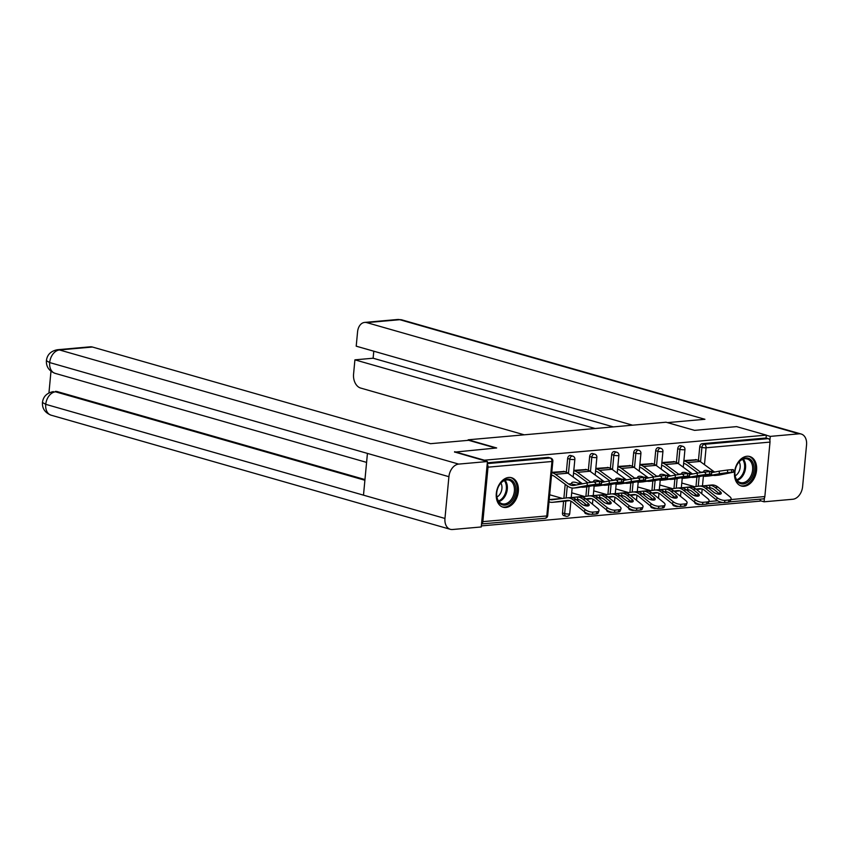 <?xml version="1.0" encoding="UTF-8"?>
<svg xmlns="http://www.w3.org/2000/svg" width="849" height="849" viewBox="0 0 849 849"><rect width="100%" height="100%" fill="white"/><g stroke="black" fill="none" stroke-linecap="round" stroke-linejoin="round"><path stroke-width="1.27" d="M505.898 507.469A15.346 10.676 106 0 0 518.049 493.449A15.346 10.676 106 0 0 511.533 477.711A15.346 10.676 106 0 0 508.731 477.446A15.346 10.676 106 0 0 496.591 491.475A15.346 10.676 106 0 0 503.096 507.214A15.346 10.676 106 0 0 505.898 507.469M744.138 486.275A15.346 10.676 106 0 0 756.289 472.256A15.346 10.676 106 0 0 749.773 456.518A15.346 10.676 106 0 0 746.971 456.263A15.346 10.676 106 0 0 734.82 470.282A15.346 10.676 106 0 0 741.336 486.021A15.346 10.676 106 0 0 744.138 486.275M481.341 525.913L760.099 501.122L760.29 499.159M454.565 452.146L496.665 447.964L468.149 439.803L468.107 440.355M468.149 439.803L666.03 422.208L694.546 430.358L736.603 426.623L766.339 435.123L766.063 438.01L702.134 443.698L704.309 444.314L768.239 438.625L766.063 438.01M768.239 438.625A2.95 2.048 84.9 0 1 770.001 442.096L764.853 496.548A2.95 2.048 84.9 0 1 763.081 498.904L729.631 501.886M454.608 451.7L484.354 460.2L766.339 435.123M481.532 523.875A2.95 2.048 -95.1 0 0 482.869 521.636L488.016 467.173A2.95 2.048 -95.1 0 0 487.167 464.307M683.901 460.583L696.35 459.723M566.506 516.288A2.95 2.059 -74 0 1 565.975 516.245L563.8 515.619A2.95 2.059 -74 0 1 562.494 512.976L563.587 501.334M563.885 498.278L565.201 484.291M566.347 472.203L567.641 458.513A2.95 2.059 -74 0 1 570.029 455.446A2.95 2.059 -74 0 1 570.57 455.488L572.735 456.115A2.95 2.059 -74 0 0 572.205 456.062A2.95 2.059 106 0 0 569.817 459.139L567.641 458.513M487.305 462.801L548.008 457.399A2.95 2.059 -74 0 1 548.55 457.452L550.725 458.067A2.95 2.059 -74 0 0 550.184 458.025L548.008 457.399M699.852 504.338A2.95 2.048 84.9 0 1 699.151 504.593A2.95 2.048 84.9 0 1 698.61 504.539A2.95 2.059 -74 0 1 698.069 504.497L695.904 503.871A2.95 2.059 -74 0 1 694.609 502.088M695.108 495.848L695.267 494.065M695.989 486.53L696.88 477.074M697.252 473.116L697.305 472.543M698.451 460.455L699.746 446.765A2.95 2.059 -74 0 1 702.134 443.698M586.266 469.508L573.818 470.367M610.548 512.371A2.95 2.059 -74 0 1 610.006 512.329L607.831 511.703A2.95 2.059 -74 0 1 606.547 509.92M607.035 503.68L607.205 501.897M607.916 494.362L608.807 484.906M609.179 480.948L609.242 480.375M610.378 468.287L611.673 454.597A2.95 2.059 -74 0 1 614.06 451.53A2.95 2.059 -74 0 1 614.602 451.572L616.777 452.199A2.95 2.059 -74 0 0 616.236 452.146A2.95 2.059 106 0 0 613.848 455.223L611.673 454.597M630.298 465.592L617.849 466.451M654.579 508.455A2.95 2.059 -74 0 1 654.038 508.413L651.862 507.787A2.95 2.059 -74 0 1 650.578 506.004M651.066 499.764L651.236 497.981M651.947 490.446L652.839 480.99M653.221 477.032L653.274 476.459M654.42 464.371L655.704 450.681A2.95 2.059 -74 0 1 658.102 447.614A2.95 2.059 -74 0 1 658.633 447.656L660.809 448.283A2.95 2.059 -74 0 0 660.267 448.23A2.95 2.059 106 0 0 657.879 451.307L655.704 450.681M674.329 461.676L661.88 462.535M676.6 506.503A2.95 2.059 -74 0 1 676.059 506.45L673.883 505.834A2.95 2.059 -74 0 1 672.599 504.051M673.087 497.801L673.257 496.028M673.968 488.483L674.859 479.027M675.231 475.079L675.295 474.495M676.43 462.408L677.725 448.728A2.95 2.059 -74 0 1 680.113 445.651A2.95 2.059 -74 0 1 680.654 445.704L682.829 446.319A2.95 2.059 -74 0 0 682.288 446.277A2.95 2.059 106 0 0 679.9 449.344L677.725 448.728M652.319 463.639L639.87 464.499M632.558 510.419A2.95 2.059 -74 0 1 632.027 510.366L629.852 509.75A2.95 2.059 -74 0 1 628.557 507.967M629.056 501.717L629.215 499.944M629.937 492.399L630.828 482.943M631.2 478.995L631.253 478.412M632.399 466.324L633.694 452.644A2.95 2.059 -74 0 1 636.081 449.567A2.95 2.059 -74 0 1 636.623 449.62L638.788 450.235A2.95 2.059 -74 0 0 638.257 450.193A2.95 2.059 106 0 0 635.859 453.26L633.694 452.644M608.277 467.555L595.828 468.415M588.527 514.335A2.95 2.059 -74 0 1 587.986 514.282L585.81 513.666A2.95 2.059 -74 0 1 584.526 511.883M585.014 505.633L585.184 503.86M585.895 496.315L586.797 486.859M587.168 482.911L587.221 482.328M588.368 470.24L589.652 456.56A2.95 2.059 -74 0 1 592.05 453.483A2.95 2.059 -74 0 1 592.581 453.536L594.756 454.151A2.95 2.059 -74 0 0 594.215 454.109A2.95 2.059 106 0 0 591.827 457.176L589.652 456.56M564.245 471.471L551.797 472.331M704.882 472.691L703.991 471.948A4.521 1.698 -162.1 0 1 703.789 471.121A4.521 1.698 -162.1 0 1 705.222 470.399A4.521 1.698 -162.1 0 1 709.966 471.418L710.284 471.566M701.072 472.5A13.181 9.137 84.9 0 1 700.69 472.235L687.531 462.556A15.738 10.91 -95.1 0 0 684.496 461.039L683.87 460.858M702.77 475.949A15.738 10.91 -95.1 0 0 702.993 476.013A15.738 10.91 -95.1 0 0 705.837 476.289A15.738 10.91 -95.1 0 0 706.601 476.183L719.474 473.721L719.124 471.184L711.43 472.66M705.837 476.289L708.873 476.024A15.738 10.91 -95.1 0 0 709.637 475.918L721.841 473.922M714.773 472.023A13.181 9.137 84.9 0 1 713.256 471.121L700.085 461.442A15.738 10.91 -95.1 0 0 697.061 459.925L695.681 459.532M712.258 472.5A13.181 9.137 84.9 0 1 711.377 472.118L711.356 472.171M712.958 475.281A15.738 10.91 -95.1 0 0 715.367 475.451A15.738 10.91 -95.1 0 0 716.131 475.344L721.883 474.23M715.367 475.451L718.403 475.175A15.738 10.91 -95.1 0 0 719.156 475.069L733.642 472.171L731.827 472.203L731.488 469.677L733.303 469.635L733.642 472.171M683.636 463.363L684.262 463.543A13.181 9.137 84.9 0 1 686.799 464.817L697.92 472.999M719.124 471.184L727.391 470.038L727.742 472.564L731.827 472.203M727.742 472.564L719.474 473.721M727.391 470.038L731.488 469.677M719.846 494.214A4.521 1.815 19.9 0 0 719.443 493.853L714.189 489.597A13.181 9.137 -95.1 0 0 711.303 488.058A13.181 9.137 -95.1 0 0 709.891 487.814L708.756 487.835M711.42 485.034A15.738 10.91 84.9 0 1 711.727 485.002A15.738 10.91 84.9 0 1 714.571 485.288A15.738 10.91 84.9 0 1 718.021 487.124L729.769 496.633A5.901 2.367 19.9 0 1 731.074 499.021A5.901 2.367 19.9 0 1 729.206 499.987L725.11 500.358L724.314 502.555A5.901 2.367 -160.1 0 1 716.407 499.955L704.659 490.446A13.181 9.137 -95.1 0 0 701.773 488.907A13.181 9.137 -95.1 0 0 699.385 488.674A13.181 9.137 -95.1 0 0 699.141 488.695L696.021 489.098L707.748 498.596A5.901 2.367 19.9 0 1 709.064 500.984A5.901 2.367 19.9 0 1 707.185 501.95L703.099 502.311L702.303 504.518A5.901 2.367 -160.1 0 1 694.386 501.918L682.649 492.409A13.181 9.137 -95.1 0 0 679.752 490.86A13.181 9.137 -95.1 0 0 677.375 490.626A13.181 9.137 -95.1 0 0 677.12 490.658L674 491.062L685.727 500.549A5.901 2.367 19.9 0 1 687.043 502.937A5.901 2.367 19.9 0 1 685.175 503.903L681.078 504.274L680.282 506.471A5.901 2.367 -160.1 0 1 672.376 503.871L660.628 494.362A13.181 9.137 -95.1 0 0 657.742 492.823A13.181 9.137 -95.1 0 0 655.354 492.59A13.181 9.137 -95.1 0 0 655.099 492.611L651.99 493.014L663.716 502.512A5.901 2.367 19.9 0 1 665.022 504.9A5.901 2.367 19.9 0 1 663.154 505.866L659.057 506.227L658.262 508.434A5.901 2.367 -160.1 0 1 650.355 505.834L638.607 496.325A13.181 9.137 -95.1 0 0 635.721 494.776A13.181 9.137 -95.1 0 0 633.333 494.543A13.181 9.137 -95.1 0 0 633.089 494.574L629.969 494.978L641.695 504.465A5.901 2.367 19.9 0 1 643.011 506.853A5.901 2.367 19.9 0 1 641.133 507.819L637.047 508.19L636.251 510.387A5.901 2.367 -160.1 0 1 628.334 507.787L616.597 498.278A13.181 9.137 -95.1 0 0 613.7 496.739A13.181 9.137 -95.1 0 0 611.322 496.506A13.181 9.137 -95.1 0 0 611.068 496.527L607.948 496.93L619.674 506.428A5.901 2.367 19.9 0 1 620.99 508.816A5.901 2.367 19.9 0 1 619.123 509.782L615.026 510.143L614.23 512.35A5.901 2.367 -160.1 0 1 606.324 509.75L594.576 500.241A13.181 9.137 -95.1 0 0 591.689 498.692A13.181 9.137 -95.1 0 0 589.302 498.459A13.181 9.137 -95.1 0 0 589.047 498.49L585.937 498.894L597.664 508.381A5.901 2.367 19.9 0 1 598.97 510.769A5.901 2.367 19.9 0 1 597.102 511.735L593.005 512.106L592.209 514.303A5.901 2.367 -160.1 0 1 584.303 511.703L572.555 502.194A13.181 9.137 -95.1 0 0 569.668 500.655A13.181 9.137 -95.1 0 0 567.281 500.422A13.181 9.137 -95.1 0 0 567.036 500.443L552.784 502.29A15.738 10.91 84.9 0 1 552.476 502.321A15.738 10.91 84.9 0 1 549.632 502.035L549.006 501.855M703.312 485.84L709.615 485.246A15.738 10.91 84.9 0 1 711.536 485.554A15.738 10.91 84.9 0 1 714.985 487.4L720.239 491.645A4.521 1.815 -160.1 0 1 721.247 493.481A4.521 1.815 -160.1 0 1 719.803 494.224A4.521 1.815 -160.1 0 1 713.744 492.229L708.49 487.973L705.455 488.249L717.203 497.758A5.901 2.367 19.9 0 0 725.11 500.358M703.121 485.83L702.155 485.861L703.121 485.83A15.738 10.91 84.9 0 1 705.041 486.137A15.738 10.91 84.9 0 1 708.49 487.973M691.808 487.071L698.865 486.159A15.738 10.91 84.9 0 1 699.162 486.127A15.738 10.91 84.9 0 1 702.006 486.403A15.738 10.91 84.9 0 1 705.455 488.249M731.074 499.021L730.278 501.228A5.901 2.367 -160.1 0 1 728.41 502.194L724.314 502.555M689.176 489.979L686.905 490.276M709.902 487.814L708.512 487.995M701.667 488.875L697.443 489.417A15.738 10.91 84.9 0 1 697.146 489.449A15.738 10.91 84.9 0 1 696.849 489.47M681.779 483.028L694.535 486.668A13.181 9.137 -95.1 0 0 694.641 486.7M708.13 485.331L711.727 485.002M750.293 459.288A13.276 9.243 -74 0 1 752.108 476.724A13.276 9.243 -74 0 1 738.641 482.635A13.276 9.243 -74 0 1 734.958 471.63A13.276 9.243 -74 0 1 736.752 465.358A13.276 9.243 -74 0 1 750.293 459.288M734.969 471.513A12.289 8.554 106 0 0 738.397 481.574A12.289 8.554 106 0 0 740.413 482.582A12.289 8.554 106 0 0 751.503 474.644A12.289 8.554 106 0 0 749.189 459.956A12.289 8.554 106 0 0 747.173 458.948A12.289 8.554 106 0 0 736.699 465.475M735.149 475.843A8.755 6.092 106 0 0 739.15 461.888M740.275 485.617L740.201 485.596A15.24 10.613 106 0 0 740.275 485.617A15.24 10.613 106 0 0 754.039 475.769A15.24 10.613 106 0 0 751.163 457.558A15.24 10.613 106 0 0 748.659 456.306A15.24 10.613 106 0 0 748.585 456.284L748.659 456.306M502.534 481.319A13.276 9.243 -74 0 1 515.099 484.917A13.276 9.243 -74 0 1 509.931 502.969A13.276 9.243 -74 0 1 500.348 503.786A13.276 9.243 -74 0 1 496.718 492.823A13.276 9.243 -74 0 1 498.512 486.551A13.276 9.243 -74 0 1 502.534 481.319M496.729 492.696A12.289 8.554 106 0 0 502.173 503.775A12.289 8.554 106 0 0 508.976 501.982A12.289 8.554 106 0 0 514.441 489.608A12.289 8.554 106 0 0 508.933 480.131A12.289 8.554 106 0 0 502.12 481.935A12.289 8.554 106 0 0 498.459 486.668M496.92 497.036A8.755 6.092 106 0 0 498.076 496.262A8.755 6.092 106 0 0 500.91 483.081M502.035 506.811L501.961 506.789A15.24 10.613 106 0 0 502.035 506.811A15.24 10.613 106 0 0 510.482 504.582A15.24 10.613 106 0 0 517.253 489.236A15.24 10.613 106 0 0 510.419 477.488A15.24 10.613 106 0 0 510.345 477.467L510.419 477.488M667.473 422.622L704.925 419.289L366.8 322.631A11.801 8.182 -95.1 0 0 364.667 322.418A11.801 8.182 -95.1 0 0 357.567 331.842L356.209 346.18L632.569 425.179M801.191 434.03A12.098 8.416 106 0 0 798.994 433.828L399.762 319.691A11.801 8.182 -95.1 0 0 397.619 319.489L401.959 319.903L801.191 434.03A12.098 8.416 106 0 1 806.55 444.887L802.602 486.647A12.098 8.416 106 0 1 792.807 499.254L764.079 501.801L760.142 500.677M798.994 433.828L770.266 436.386L769.873 440.589M764.45 497.917L764.079 501.801M373.783 351.199L373.125 358.225L354.914 359.838L353.566 374.176A11.801 8.182 -95.1 0 0 360.613 388.046L524.215 434.815M354.914 359.838L595.138 428.512M770.266 436.386L766.329 435.261M373.125 358.225L613.339 426.898M495.742 448.039L468.659 440.302L430.56 443.687L92.435 347.029L59.472 349.958L458.704 464.095L487.432 461.538L454.586 451.986M458.704 464.095A12.098 8.416 106 0 0 448.909 476.692L367.437 453.408L363.489 495.158L444.961 518.452L448.909 476.692M444.961 518.452A12.098 8.416 106 0 0 450.32 529.309A12.098 8.416 106 0 0 452.528 529.511L481.245 526.964L487.432 461.538M50.982 371.268L48.945 392.896M57.339 349.746C50.791 351.062 47.151 354.702 46.398 360.676L49.677 362.565A12.098 8.416 106 0 1 59.472 349.958A11.801 8.182 -95.1 0 0 57.339 349.746L90.291 346.817A11.801 8.182 84.9 0 1 92.435 347.029M57.424 391.644L55.291 391.431A11.801 8.182 84.9 0 1 57.424 391.644L364.964 479.558M364.9 480.258L55.525 391.813A12.098 8.416 106 0 0 45.729 404.326L42.45 402.458C42.11 408.496 44.997 412.741 51.089 415.182L450.32 529.309M682.872 474.655L681.97 473.901A4.521 1.698 -162.1 0 1 681.779 473.073A4.521 1.698 -162.1 0 1 683.201 472.352A4.521 1.698 -162.1 0 1 687.945 473.371L688.263 473.53M679.051 474.464A13.181 9.137 84.9 0 1 678.68 474.198L665.51 464.52A15.738 10.91 -95.1 0 0 662.485 463.002L661.859 462.822M680.76 477.902A15.738 10.91 -95.1 0 0 680.972 477.966A15.738 10.91 -95.1 0 0 683.827 478.252A15.738 10.91 -95.1 0 0 684.581 478.146L697.454 475.673L697.103 473.148L689.409 474.623M683.827 478.252L686.862 477.976A15.738 10.91 -95.1 0 0 687.616 477.87L699.82 475.875M692.763 473.975A13.181 9.137 84.9 0 1 691.235 473.084L678.075 463.405A15.738 10.91 -95.1 0 0 675.04 461.888L673.671 461.495M690.248 474.464A13.181 9.137 84.9 0 1 689.367 474.071L689.346 474.135M690.948 477.234A15.738 10.91 -95.1 0 0 693.346 477.403A15.738 10.91 -95.1 0 0 694.111 477.297L699.863 476.193M693.346 477.403L696.382 477.138A15.738 10.91 -95.1 0 0 697.146 477.032L711.632 474.124L709.817 474.156L709.467 471.63L711.282 471.598L711.632 474.124M661.615 465.326L662.252 465.507A13.181 9.137 84.9 0 1 664.788 466.77L675.91 474.952M697.103 473.148L705.37 471.991L705.721 474.527L709.817 474.156M705.721 474.527L697.454 475.673M705.37 471.991L709.467 471.63M660.851 476.607L659.949 475.864A4.521 1.698 -162.1 0 1 659.758 475.037A4.521 1.698 -162.1 0 1 661.191 474.315A4.521 1.698 -162.1 0 1 665.924 475.334L666.253 475.482M657.041 476.416A13.181 9.137 84.9 0 1 656.659 476.151L643.5 466.472A15.738 10.91 -95.1 0 0 640.464 464.955L639.838 464.774M658.739 479.865A15.738 10.91 -95.1 0 0 658.962 479.929A15.738 10.91 -95.1 0 0 661.806 480.205A15.738 10.91 -95.1 0 0 662.57 480.099L675.443 477.637L675.093 475.1L667.388 476.576M661.806 480.205L664.841 479.94A15.738 10.91 -95.1 0 0 665.595 479.834L677.799 477.838M670.742 475.939A13.181 9.137 84.9 0 1 669.224 475.037L656.054 465.358A15.738 10.91 -95.1 0 0 653.03 463.841L651.65 463.448M668.227 476.416A13.181 9.137 84.9 0 1 667.346 476.034L667.325 476.087M668.927 479.197A15.738 10.91 -95.1 0 0 671.336 479.367A15.738 10.91 -95.1 0 0 672.09 479.261L677.852 478.146M671.336 479.367L674.371 479.091A15.738 10.91 -95.1 0 0 675.125 478.985L689.611 476.087L687.796 476.119L687.446 473.593L689.261 473.551L689.611 476.087M639.605 467.279L640.231 467.459A13.181 9.137 84.9 0 1 642.767 468.733L653.889 476.915M675.093 475.1L683.36 473.954L683.7 476.48L687.796 476.119M683.7 476.48L675.443 477.637M683.36 473.954L687.446 473.593M638.83 478.571L637.939 477.817A4.521 1.698 -162.1 0 1 637.737 476.989A4.521 1.698 -162.1 0 1 639.17 476.268A4.521 1.698 -162.1 0 1 643.913 477.287L644.232 477.446M635.02 478.38A13.181 9.137 84.9 0 1 634.638 478.114L621.479 468.436A15.738 10.91 -95.1 0 0 618.443 466.918L617.817 466.738M636.718 481.818A15.738 10.91 -95.1 0 0 636.941 481.882A15.738 10.91 -95.1 0 0 639.785 482.168A15.738 10.91 -95.1 0 0 640.549 482.062L653.422 479.589L653.072 477.064L645.378 478.539M639.785 482.168L642.82 481.892A15.738 10.91 -95.1 0 0 643.584 481.786L655.789 479.791M648.721 477.891A13.181 9.137 84.9 0 1 647.203 477L634.033 467.321A15.738 10.91 -95.1 0 0 631.009 465.804L629.629 465.411M646.216 478.38A13.181 9.137 84.9 0 1 645.325 477.987L645.304 478.051M646.906 481.15A15.738 10.91 -95.1 0 0 649.315 481.319A15.738 10.91 -95.1 0 0 650.079 481.213L655.831 480.109M649.315 481.319L652.35 481.054A15.738 10.91 -95.1 0 0 653.104 480.948L667.601 478.04L665.775 478.072L665.436 475.546L667.25 475.514L667.601 478.04M617.584 469.242L618.21 469.423A13.181 9.137 84.9 0 1 620.746 470.686L631.879 478.868M653.072 477.064L661.339 475.907L661.689 478.443L665.775 478.072M661.689 478.443L653.422 479.589M661.339 475.907L665.436 475.546M616.82 480.523L615.918 479.781A4.521 1.698 -162.1 0 1 615.727 478.953A4.521 1.698 -162.1 0 1 617.159 478.231A4.521 1.698 -162.1 0 1 621.893 479.25L622.211 479.398M612.999 480.332A13.181 9.137 84.9 0 1 612.628 480.067L599.458 470.388A15.738 10.91 -95.1 0 0 596.433 468.871L595.807 468.69M614.708 483.781A15.738 10.91 -95.1 0 0 614.92 483.845A15.738 10.91 -95.1 0 0 617.775 484.121A15.738 10.91 -95.1 0 0 618.528 484.015L631.401 481.553L631.051 479.016L623.357 480.492M617.775 484.121L620.81 483.856A15.738 10.91 -95.1 0 0 621.564 483.75L633.768 481.754M626.711 479.855A13.181 9.137 84.9 0 1 625.182 478.953L612.023 469.274A15.738 10.91 -95.1 0 0 608.988 467.757L607.619 467.364M624.195 480.332A13.181 9.137 84.9 0 1 623.315 479.95L623.293 480.003M624.896 483.113A15.738 10.91 -95.1 0 0 627.294 483.283A15.738 10.91 -95.1 0 0 628.058 483.177L633.81 482.073M627.294 483.283L630.329 483.007A15.738 10.91 -95.1 0 0 631.094 482.901L645.58 480.003L643.765 480.035L643.415 477.509L645.229 477.467L645.58 480.003M595.563 471.195L596.2 471.375A13.181 9.137 84.9 0 1 598.736 472.649L609.858 480.831M631.051 479.016L639.318 477.87L639.668 480.396L643.765 480.035M639.668 480.396L631.401 481.553M639.318 477.87L643.415 477.509M594.799 482.487L593.897 481.733A4.521 1.698 -162.1 0 1 593.706 480.905A4.521 1.698 -162.1 0 1 595.138 480.184A4.521 1.698 -162.1 0 1 599.872 481.203L600.201 481.362M590.989 482.296A13.181 9.137 84.9 0 1 590.607 482.03L577.447 472.352A15.738 10.91 -95.1 0 0 574.412 470.834L573.786 470.654M592.687 485.734A15.738 10.91 -95.1 0 0 592.91 485.798A15.738 10.91 -95.1 0 0 595.754 486.084A15.738 10.91 -95.1 0 0 596.518 485.978L609.391 483.506L609.041 480.98L601.336 482.455M595.754 486.084L598.789 485.808A15.738 10.91 -95.1 0 0 599.543 485.702L611.747 483.707M604.69 481.808A13.181 9.137 84.9 0 1 603.172 480.916L590.002 471.237A15.738 10.91 -95.1 0 0 586.977 469.72L585.598 469.327M602.174 482.296A13.181 9.137 84.9 0 1 601.294 481.903L601.272 481.967M602.875 485.066A15.738 10.91 -95.1 0 0 605.284 485.235A15.738 10.91 -95.1 0 0 606.037 485.129L611.8 484.026M605.284 485.235L608.319 484.97A15.738 10.91 -95.1 0 0 609.073 484.864L623.559 481.956L621.744 481.988L621.394 479.462L623.208 479.43L623.559 481.956M573.553 473.158L574.179 473.339A13.181 9.137 84.9 0 1 576.715 474.602L587.837 482.784M609.041 480.98L617.308 479.823L617.648 482.359L621.744 481.988M617.648 482.359L609.391 483.506M617.308 479.823L621.394 479.462M697.825 496.177A4.521 1.815 19.9 0 0 697.422 495.805L692.168 491.56A13.181 9.137 -95.1 0 0 689.282 490.011A13.181 9.137 -95.1 0 0 687.881 489.767L686.735 489.799M689.409 486.997A15.738 10.91 84.9 0 1 689.706 486.965A15.738 10.91 84.9 0 1 692.551 487.241A15.738 10.91 84.9 0 1 696 489.088L692.964 489.353L698.218 493.609A4.521 1.815 -160.1 0 1 699.226 495.434A4.521 1.815 -160.1 0 1 697.793 496.177A4.521 1.815 -160.1 0 1 691.723 494.182L686.48 489.937L683.445 490.202L695.182 499.711A5.901 2.367 19.9 0 0 703.099 502.311M681.291 487.793L687.605 487.209A15.738 10.91 84.9 0 1 689.515 487.517A15.738 10.91 84.9 0 1 692.964 489.353M681.11 487.782L680.134 487.825L681.11 487.782A15.738 10.91 84.9 0 1 683.031 488.09A15.738 10.91 84.9 0 1 686.48 489.937L687.892 489.767L687.605 487.209M669.787 489.024L676.844 488.111A15.738 10.91 84.9 0 1 677.141 488.079A15.738 10.91 84.9 0 1 679.996 488.366A15.738 10.91 84.9 0 1 683.445 490.202M709.064 500.984L708.268 503.181A5.901 2.367 -160.1 0 1 706.389 504.147L702.303 504.518M667.155 491.942L664.884 492.24M679.656 490.839L675.433 491.38A15.738 10.91 84.9 0 1 675.125 491.412A15.738 10.91 84.9 0 1 674.828 491.433M659.758 484.981L672.514 488.631A13.181 9.137 -95.1 0 0 672.62 488.663M675.815 498.13A4.521 1.815 19.9 0 0 675.401 497.769L670.158 493.513A13.181 9.137 -95.1 0 0 667.272 491.974A13.181 9.137 -95.1 0 0 665.86 491.73L664.332 491.794M667.388 488.95A15.738 10.91 84.9 0 1 667.685 488.918A15.738 10.91 84.9 0 1 670.54 489.204A15.738 10.91 84.9 0 1 673.989 491.04L670.954 491.316L676.197 495.561A4.521 1.815 -160.1 0 1 677.205 497.397A4.521 1.815 -160.1 0 1 675.772 498.14A4.521 1.815 -160.1 0 1 669.712 496.145L664.459 491.889L661.424 492.165L673.172 501.674A5.901 2.367 19.9 0 0 681.078 504.274M660.214 480.184L659.312 489.746L665.584 489.162A15.738 10.91 84.9 0 1 667.505 489.47A15.738 10.91 84.9 0 1 670.954 491.316M659.089 489.746L658.124 489.777L659.089 489.746A15.738 10.91 84.9 0 1 661.01 490.053A15.738 10.91 84.9 0 1 664.459 491.889M647.766 490.987L654.823 490.075A15.738 10.91 84.9 0 1 655.131 490.043A15.738 10.91 84.9 0 1 657.975 490.319A15.738 10.91 84.9 0 1 661.424 492.165M687.043 502.937L686.247 505.144A5.901 2.367 -160.1 0 1 684.379 506.11L680.282 506.471M645.134 493.906L642.863 494.192M665.584 489.162L665.86 491.73L664.48 491.911M657.635 492.791L653.412 493.333A15.738 10.91 84.9 0 1 653.114 493.365A15.738 10.91 84.9 0 1 652.807 493.386M637.748 486.944L650.504 490.584A13.181 9.137 -95.1 0 0 650.599 490.616M664.098 489.247L667.685 488.918M653.794 500.093A4.521 1.815 19.9 0 0 653.39 499.721L648.137 495.476A13.181 9.137 -95.1 0 0 645.251 493.927A13.181 9.137 -95.1 0 0 643.839 493.683L642.322 493.747M645.367 490.913A15.738 10.91 84.9 0 1 645.675 490.881A15.738 10.91 84.9 0 1 648.519 491.157A15.738 10.91 84.9 0 1 651.968 493.004L648.933 493.269L654.186 497.525A4.521 1.815 -160.1 0 1 655.195 499.35A4.521 1.815 -160.1 0 1 653.751 500.093A4.521 1.815 -160.1 0 1 647.691 498.098L642.438 493.853L639.403 494.118L651.151 503.627A5.901 2.367 19.9 0 0 659.057 506.227M638.193 482.136L637.291 491.709L643.563 491.125A15.738 10.91 84.9 0 1 645.484 491.433A15.738 10.91 84.9 0 1 648.933 493.269M637.079 491.698L636.103 491.741L637.079 491.698A15.738 10.91 84.9 0 1 638.989 492.006A15.738 10.91 84.9 0 1 642.438 493.853M625.755 492.94L632.813 492.027A15.738 10.91 84.9 0 1 633.11 491.996A15.738 10.91 84.9 0 1 635.954 492.282A15.738 10.91 84.9 0 1 639.403 494.118M665.022 504.9L664.226 507.097A5.901 2.367 -160.1 0 1 662.358 508.063L658.262 508.434M623.124 495.858L620.852 496.156M643.563 491.125L643.839 493.683L642.46 493.863M635.614 494.755L631.391 495.296A15.738 10.91 84.9 0 1 631.094 495.328A15.738 10.91 84.9 0 1 630.796 495.349M615.727 488.897L628.483 492.547A13.181 9.137 -95.1 0 0 628.589 492.579M642.077 491.21L645.675 490.881M631.773 502.046A4.521 1.815 19.9 0 0 631.369 501.685L626.116 497.429A13.181 9.137 -95.1 0 0 623.23 495.89A13.181 9.137 -95.1 0 0 621.829 495.646L620.301 495.71M623.357 492.866A15.738 10.91 84.9 0 1 623.654 492.834A15.738 10.91 84.9 0 1 626.498 493.12A15.738 10.91 84.9 0 1 629.947 494.956L626.912 495.232L632.165 499.477A4.521 1.815 -160.1 0 1 633.174 501.313A4.521 1.815 -160.1 0 1 631.741 502.056A4.521 1.815 -160.1 0 1 625.671 500.061L620.428 495.805L617.393 496.081L629.13 505.59A5.901 2.367 19.9 0 0 637.047 508.19M615.238 493.672L621.553 493.078A15.738 10.91 84.9 0 1 623.463 493.386A15.738 10.91 84.9 0 1 626.912 495.232M615.058 493.662L614.082 493.694L615.058 493.662A15.738 10.91 84.9 0 1 616.979 493.969A15.738 10.91 84.9 0 1 620.428 495.805M603.735 494.903L610.792 493.991A15.738 10.91 84.9 0 1 611.089 493.959A15.738 10.91 84.9 0 1 613.944 494.235A15.738 10.91 84.9 0 1 617.393 496.081M643.011 506.853L642.215 509.06A5.901 2.367 -160.1 0 1 640.337 510.026L636.251 510.387M601.103 497.822L598.832 498.108M621.553 493.078L621.829 495.646L620.439 495.827M613.604 496.707L609.38 497.249A15.738 10.91 84.9 0 1 609.073 497.291A15.738 10.91 84.9 0 1 608.775 497.302M593.706 490.86L606.462 494.5A13.181 9.137 -95.1 0 0 606.568 494.532M620.057 493.163L623.654 492.834M594.162 486.053L593.26 495.625L599.532 495.041A15.738 10.91 84.9 0 1 601.453 495.349A15.738 10.91 84.9 0 1 604.902 497.185L610.144 501.441A4.521 1.815 -160.1 0 1 611.153 503.266A4.521 1.815 -160.1 0 1 609.72 504.009A4.521 1.815 19.9 0 0 609.349 503.637L604.106 499.392A13.181 9.137 -95.1 0 0 601.219 497.843A13.181 9.137 -95.1 0 0 599.808 497.599L598.28 497.663M601.336 494.829A15.738 10.91 84.9 0 1 601.633 494.797A15.738 10.91 84.9 0 1 604.488 495.073A15.738 10.91 84.9 0 1 607.937 496.92L604.902 497.185M593.037 495.614L592.071 495.657L593.037 495.614A15.738 10.91 84.9 0 1 594.958 495.922A15.738 10.91 84.9 0 1 598.407 497.769L603.66 502.014A4.521 1.815 -160.1 0 0 609.72 504.009M581.714 496.856L588.771 495.943A15.738 10.91 84.9 0 1 589.079 495.912A15.738 10.91 84.9 0 1 591.923 496.198A15.738 10.91 84.9 0 1 595.372 498.034L607.12 507.543A5.901 2.367 19.9 0 0 615.026 510.143M620.99 508.816L620.194 511.013A5.901 2.367 -160.1 0 1 618.327 511.979L614.23 512.35M579.082 499.774L576.811 500.072M599.532 495.041L599.808 497.599L598.428 497.779M591.583 498.671L587.359 499.212A15.738 10.91 84.9 0 1 587.062 499.244A15.738 10.91 84.9 0 1 586.755 499.265M571.695 492.813L584.452 496.463A13.181 9.137 -95.1 0 0 584.547 496.495M598.046 495.126L601.633 494.797M575.208 485.204A13.181 9.137 84.9 0 1 574.157 484.991A13.181 9.137 84.9 0 1 572.778 484.439L571.886 483.697A4.521 1.698 -162.1 0 1 571.685 482.869A4.521 1.698 -162.1 0 1 573.117 482.147A4.521 1.698 -162.1 0 1 577.861 483.166L579.273 483.866L579.082 484.461M587.02 482.932L595.287 481.786L595.637 484.312L587.37 485.469L587.02 482.932L574.147 485.405A13.181 9.137 84.9 0 1 573.51 485.49A13.181 9.137 84.9 0 1 571.122 485.257A13.181 9.137 84.9 0 1 568.586 483.983L555.426 474.304A15.738 10.91 -95.1 0 0 552.402 472.787L551.765 472.606M551.532 475.111L552.158 475.291A13.181 9.137 84.9 0 1 554.694 476.565L567.864 486.244A15.738 10.91 -95.1 0 0 570.889 487.761A15.738 10.91 -95.1 0 0 573.733 488.037A15.738 10.91 -95.1 0 0 574.497 487.931L587.37 485.469M573.733 488.037L576.768 487.772A15.738 10.91 -95.1 0 0 577.532 487.666L589.737 485.67M582.669 483.771A13.181 9.137 84.9 0 1 581.151 482.869L567.981 473.19A15.738 10.91 -95.1 0 0 564.956 471.673L563.577 471.28M580.164 484.248A13.181 9.137 84.9 0 1 579.273 483.866M580.854 487.029A15.738 10.91 -95.1 0 0 583.263 487.199A15.738 10.91 -95.1 0 0 584.027 487.093L589.779 485.989M583.263 487.199L586.298 486.923A15.738 10.91 -95.1 0 0 587.062 486.817L601.548 483.919L599.723 483.951L599.383 481.425L601.198 481.383L601.548 483.919M576.163 485.023A4.521 1.698 17.9 0 0 572.672 484.376M595.637 484.312L599.723 483.951M595.287 481.786L599.383 481.425M572.141 488.016L571.239 497.578L577.511 496.994A15.738 10.91 84.9 0 1 579.432 497.302A15.738 10.91 84.9 0 1 582.881 499.148L588.134 503.393A4.521 1.815 -160.1 0 1 589.142 505.229A4.521 1.815 -160.1 0 1 587.699 505.972A4.521 1.815 19.9 0 0 587.338 505.601L582.085 501.345A13.181 9.137 -95.1 0 0 579.198 499.806A13.181 9.137 -95.1 0 0 577.787 499.562L576.269 499.626M579.315 496.782A15.738 10.91 84.9 0 1 579.623 496.75A15.738 10.91 84.9 0 1 582.467 497.036A15.738 10.91 84.9 0 1 585.916 498.872L582.881 499.148M571.027 497.578L570.05 497.61L571.027 497.578A15.738 10.91 84.9 0 1 572.937 497.885A15.738 10.91 84.9 0 1 576.386 499.721L581.639 503.977A4.521 1.815 -160.1 0 0 587.699 505.972M549.674 494.776L562.431 498.416L549.865 499.541A13.181 9.137 -95.1 0 0 552.253 499.774A13.181 9.137 -95.1 0 0 552.508 499.743L566.761 497.907A15.738 10.91 84.9 0 1 567.058 497.875A15.738 10.91 84.9 0 1 569.902 498.151A15.738 10.91 84.9 0 1 573.351 499.997L585.099 509.506A5.901 2.367 19.9 0 0 593.005 512.106M598.97 510.769L598.174 512.976A5.901 2.367 -160.1 0 1 596.306 513.942L592.209 514.303M577.511 496.994L577.787 499.562L576.407 499.743M569.562 500.623L565.338 501.165A15.738 10.91 84.9 0 1 565.041 501.207A15.738 10.91 84.9 0 1 564.744 501.218M576.025 497.079L579.623 496.75M770.001 442.096L706.071 447.784L704.479 464.668M703.396 476.119L702.473 485.83M702.165 489.035L701.73 493.725M708.862 501.536L717.575 500.761M730.883 499.573L764.853 496.548M700.552 461.782L701.911 447.391A2.95 2.059 106 0 1 704.309 444.314A2.95 2.048 84.9 0 1 706.071 447.784A2.95 0.552 -174.6 0 1 701.911 447.391L699.746 446.765M482.869 521.636L546.798 515.948L551.946 461.495L488.016 467.173M487.23 463.618L550.184 458.025A2.95 2.048 -95.1 0 1 551.946 461.495A2.95 0.552 5.4 0 0 552.848 461.187A2.95 2.95 0 0 0 550.725 458.067M481.532 523.95L545.026 518.304A2.95 2.048 -95.1 0 0 546.798 515.948A2.95 0.552 5.4 0 0 547.701 515.64L552.848 461.187M697.836 490.573L697.952 489.353M698.239 486.233L699.151 476.639M700.627 504.465L699.151 504.593A2.95 2.95 0 0 1 698.069 504.497A2.95 2.059 -74 0 1 696.976 503.436M678.542 463.745L679.9 449.344A2.95 0.552 -174.6 0 0 684.05 449.747A2.95 0.552 5.4 0 0 684.952 449.439A2.95 2.95 0 0 0 682.829 446.319M675.815 492.526L675.931 491.316M676.229 488.196L677.131 478.603M653.804 494.489L653.91 493.269M654.208 490.149L655.12 480.555M656.521 465.698L657.879 451.307A2.95 0.552 -174.6 0 0 662.04 451.7A2.95 0.552 5.4 0 0 662.931 451.392A2.95 2.95 0 0 0 660.809 448.283M631.783 496.442L631.9 495.232M632.187 492.112L633.099 482.519M634.5 467.661L635.859 453.26A2.95 0.552 -174.6 0 0 640.019 453.663A2.95 0.552 5.4 0 0 640.921 453.355A2.95 2.95 0 0 0 638.788 450.235M609.762 498.405L609.879 497.185M610.176 494.065L611.078 484.471M612.49 469.614L613.848 455.223A2.95 0.552 -174.6 0 0 617.998 455.616A2.95 0.552 5.4 0 0 618.9 455.308A2.95 2.95 0 0 0 616.777 452.199M587.752 500.358L587.858 499.148M588.155 496.028L589.068 486.435M590.469 471.577L591.827 457.176A2.95 0.552 -174.6 0 0 595.987 457.579A2.95 0.552 5.4 0 0 596.879 457.271A2.95 2.95 0 0 0 594.756 454.151M562.494 512.976L564.659 513.592L565.848 501.101M566.145 497.981L567.291 485.819M568.448 473.53L569.817 459.139A2.95 0.552 -174.6 0 0 573.966 459.532A2.95 0.552 5.4 0 0 574.869 459.224A2.95 2.95 0 0 0 572.735 456.115M678.022 506.333A2.95 2.95 0 0 1 676.059 506.45A2.95 2.059 -74 0 1 674.966 505.388M656.001 508.286A2.95 2.95 0 0 1 654.038 508.413A2.95 2.059 -74 0 1 652.945 507.352M633.991 510.249A2.95 2.95 0 0 1 632.027 510.366A2.95 2.059 -74 0 1 630.924 509.304M611.97 512.202A2.95 2.95 0 0 1 610.006 512.329A2.95 2.059 -74 0 1 608.913 511.268M589.949 514.165A2.95 2.95 0 0 1 587.986 514.282A2.95 2.059 -74 0 1 586.892 513.221M569.721 513.687A2.95 2.95 0 0 1 565.975 516.245A2.95 2.059 -74 0 1 564.659 513.592A2.95 0.552 -174.6 0 0 568.819 513.985A2.95 0.552 5.4 0 0 569.721 513.687L570.91 501.133M700.69 472.235L703.991 471.948M706.601 476.183L709.637 475.918M709.966 471.418L713.256 471.121M716.131 475.344L719.156 475.069M687.531 462.556L700.085 461.442M684.496 461.039L697.061 459.925M709.074 487.814L708.406 487.878M718.021 487.124L714.985 487.4M694.535 486.668L691.15 486.976M716.407 499.955L717.203 497.758M728.41 502.194L729.206 499.987M719.443 493.853L720.239 491.645M709.615 485.246L709.891 487.814M743.299 459.086A12.289 8.554 -74 0 1 744.944 471.099A12.289 8.554 -74 0 1 737.197 480.428M736.72 479.781A11.886 8.278 106 0 0 744 470.824A11.886 8.278 106 0 0 742.546 459.373M505.059 480.269A12.289 8.554 -74 0 1 501.897 499.955A12.289 8.554 -74 0 1 498.957 501.61M498.48 500.963A11.886 8.278 106 0 0 501.122 499.435A11.886 8.278 106 0 0 504.317 480.566M401.959 319.903A12.098 8.416 106 0 0 399.762 319.691L366.8 322.631M46.398 360.676C46.101 366.683 48.977 370.907 55.047 373.327A12.098 8.416 106 0 1 49.677 362.565L367.437 453.408M363.489 495.158L45.729 404.326A12.098 8.416 106 0 0 51.089 415.182M678.68 474.198L681.97 473.901M684.581 478.146L687.616 477.87M687.945 473.371L691.235 473.084M694.111 477.297L697.146 477.032M665.51 464.52L678.075 463.405M662.485 463.002L675.04 461.888M656.659 476.151L659.949 475.864M662.57 480.099L665.595 479.834M665.924 475.334L669.224 475.037M672.09 479.261L675.125 478.985M643.5 466.472L656.054 465.358M640.464 464.955L653.03 463.841M634.638 478.114L637.939 477.817M640.549 482.062L643.584 481.786M643.913 477.287L647.203 477M650.079 481.213L653.104 480.948M621.479 468.436L634.033 467.321M618.443 466.918L631.009 465.804M612.628 480.067L615.918 479.781M618.528 484.015L621.564 483.75M621.893 479.25L625.182 478.953M628.058 483.177L631.094 482.901M599.458 470.388L612.023 469.274M596.433 468.871L608.988 467.757M590.607 482.03L593.897 481.733M596.518 485.978L599.543 485.702M599.872 481.203L603.172 480.916M606.037 485.129L609.073 484.864M577.447 472.352L590.002 471.237M574.412 470.834L586.977 469.72M687.053 489.767L686.385 489.831M675.433 491.38L674.499 491.465M672.514 488.631L669.129 488.928M694.386 501.918L695.182 499.711M706.389 504.147L707.185 501.95M697.422 495.805L698.218 493.609M645.58 494.033L642.958 494.267L645.59 494.044M650.504 490.584L647.118 490.892M672.376 503.871L673.172 501.674M684.379 506.11L685.175 503.903M675.401 497.769L676.197 495.561M628.483 492.547L625.097 492.844M650.355 505.834L651.151 503.627M662.358 508.063L663.154 505.866M653.39 499.721L654.186 497.525M601.538 497.949L598.927 498.183L601.559 497.96M606.462 494.5L603.077 494.808M628.334 507.787L629.13 505.59M640.337 510.026L641.133 507.819M631.369 501.685L632.165 499.477M598.407 497.769L595.372 498.034M584.452 496.463L581.066 496.761M606.324 509.75L607.12 507.543M618.327 511.979L619.123 509.782M609.349 503.637L610.144 501.441M568.586 483.983L571.886 483.697M574.497 487.931L577.532 487.666M577.861 483.166L581.151 482.869M584.027 487.093L587.062 486.817M555.426 474.304L567.981 473.19M552.402 472.787L564.956 471.673M576.386 499.721L573.351 499.997M565.338 501.165L552.784 502.29M584.303 511.703L585.099 509.506M596.306 513.942L597.102 511.735M587.338 505.601L588.134 503.393M722.648 502.502L707.62 503.839M680.516 496.336L680.994 491.338M681.322 487.793L682.235 478.22M683.275 467.226L684.952 449.439M658.506 498.289L658.973 493.301M661.254 469.179L662.931 451.392M636.485 500.252L636.962 495.254M639.233 471.142L640.921 453.355M614.464 502.205L614.941 497.217M615.27 493.662L616.183 484.1M617.223 473.095L618.9 455.308M592.453 504.168L592.92 499.17M595.202 475.058L596.879 457.271M573.181 477.011L574.869 459.224M545.026 518.304A2.95 2.95 0 0 0 547.701 515.64M702.346 485.84L699.162 486.127M364.667 322.418L397.619 319.489M55.047 373.327L366.588 462.387M53.381 391.601C46.865 392.907 43.225 396.525 42.45 402.458M680.325 487.793L677.141 488.079M689.706 486.965L686.523 487.241M675.125 491.412L674.509 491.465M658.304 489.756L655.131 490.043M636.294 491.72L633.11 491.996M614.273 493.672L611.089 493.959M592.252 495.636L589.079 495.912M570.241 497.588L567.058 497.875M565.041 501.207L552.476 502.321"/></g></svg>
